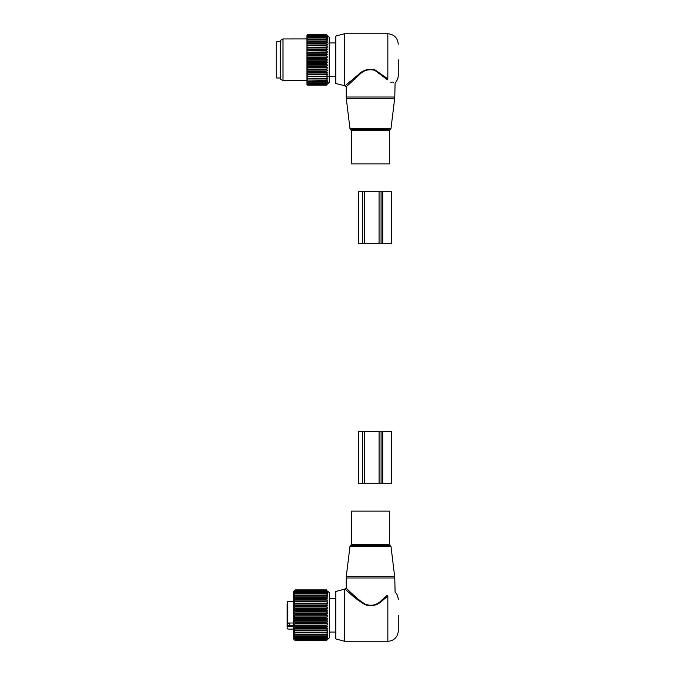 <?xml version="1.0" encoding="UTF-8"?>
<svg xmlns="http://www.w3.org/2000/svg" width="675" height="675" viewBox="0 0 675 675"><rect width="100%" height="100%" fill="white"/><g stroke="black" fill="none" stroke-linecap="round" stroke-linejoin="round"><path stroke-width="1.01" d="M379.628 511.068L389.568 511.068L389.568 544.396L351.388 544.396L351.388 511.068L379.628 511.068M398.25 615.212L398.25 630.838L398.25 615.212M344.444 641.25L344.444 589.182L335.762 591.502L335.762 638.921L344.444 641.25L387.838 641.25C391.137 641.183 393.846 639.875 395.963 637.343C398.663 634.07 398.275 629.167 398.25 630.838M382.126 599.771L387.121 595.409L387.838 596.168C397.263 590.38 397.263 590.38 387.838 596.168L382.624 600.362L382.126 599.771C377.274 605.087 371.579 606.53 365.04 604.117C359.311 600.337 354.637 596.565 351.025 592.793C341.457 583.403 347.608 590.026 358.83 599.771M347.33 589.258L350.173 591.983M387.121 595.409C397.069 589.57 397.069 589.57 387.121 595.409M382.624 600.362C377.57 605.475 371.63 606.867 364.804 604.538C358.83 600.91 353.962 597.282 350.19 593.654C340.217 584.626 346.629 590.996 358.332 600.362M289.769 623.017L289.769 625.345L287.862 625.345L287.162 623.649L287.162 626.678M287.162 612.428L287.162 617.996M287.162 610.613L287.162 611.204M287.162 621.194L287.162 619.819M287.162 620.629L287.162 623.649L289.769 623.649M287.162 603.754L287.162 621.911L287.862 623.017L293.237 623.017M293.237 625.767L287.862 625.767A0.692 0.489 180 0 0 287.162 626.257L287.162 626.788M287.162 626.257L287.162 623.919M287.162 626.577L293.237 626.704M327.67 591.3L329.341 592.65L329.341 637.782L326.565 640.533L295.152 640.499L326.565 640.499L327.696 639.284L326.565 640.254L295.152 640.254L294.022 639.284L295.152 640.499M326.565 589.992L295.152 589.992L294.022 591.038L295.152 589.874L293.237 591.781L293.237 638.643L295.152 640.533L326.565 640.499M326.565 640.162L327.696 638.845L326.565 639.681L327.696 638.12L326.565 638.584L327.696 637.116L326.565 637.639L295.152 637.639L294.022 637.116L295.152 638.584L294.022 638.12L295.152 639.681L294.022 638.845L295.152 640.162M327.67 591.882L326.565 591.157L327.67 592.743M327.696 591.334L326.565 590.423L295.152 590.423L294.022 591.916L295.152 591.157L294.022 592.785L295.152 592.178L294.022 593.916L295.152 593.477L294.022 595.316L295.152 595.038L294.022 596.953L295.152 596.843L294.022 598.818L295.152 598.877L294.022 600.877L295.152 601.113L294.022 603.104L295.152 603.509L294.022 605.492L295.152 606.057L294.022 607.989L295.152 608.707L294.022 610.571L295.152 611.44L294.022 613.212L295.152 614.225L294.022 615.878L295.152 617.017L294.022 618.536L295.152 619.785L294.022 621.16L295.152 622.502L294.022 623.708L295.152 625.126L294.022 626.147L295.152 627.632L294.022 628.459L295.152 629.986L294.022 630.61L295.152 632.163L294.022 632.568L295.152 634.129L294.022 634.323L295.152 636.204L294.022 635.842L295.152 637.36M327.696 591.916L326.565 590.423M327.696 592.785L326.565 592.178L295.152 592.178M326.565 637.36L327.696 635.842L326.565 636.204L327.696 634.323L326.565 634.517L327.696 632.568L326.565 632.593L327.696 630.61L326.565 630.458L327.696 628.459L326.565 628.138L327.696 626.147L326.565 625.658L327.696 623.708L326.565 623.059L327.696 621.16L326.565 620.359L327.696 618.536L326.565 617.6L327.696 615.878L326.565 614.807L327.696 613.212L326.565 612.023L327.696 610.571L326.565 609.28L327.696 607.989L326.565 606.606L327.696 605.492L326.565 604.032L327.696 603.104L326.565 601.602L327.696 600.877L326.565 599.333L327.696 598.818L326.565 597.257L327.696 596.953L326.565 595.401L327.696 595.316L326.565 593.781L327.696 593.916L326.565 592.178M326.565 637.639L295.152 637.639M326.565 638.584L295.152 638.584M326.565 638.803L295.152 638.803M326.565 639.52L295.152 639.52M326.565 639.681L295.152 639.681M326.565 640.254L295.152 640.254M295.152 589.992L294.022 591.334L295.152 590.423M295.152 589.874L326.565 589.874L295.152 589.874M326.565 590.06L295.152 590.06M326.565 590.549L295.152 590.549M326.565 591.157L295.152 591.157M326.565 591.342L295.152 591.342M326.565 592.422L295.152 592.422M326.565 593.477L295.152 593.477M326.565 593.781L295.152 593.781M326.565 595.038L295.152 595.038M326.565 595.401L295.152 595.401M326.565 596.843L295.152 596.843M326.565 597.257L295.152 597.257M327.696 598.818L294.022 598.818M326.565 598.877L295.152 598.877M326.565 599.333L295.152 599.333M327.696 600.877L294.022 600.877M326.565 601.113L295.152 601.113M326.565 601.602L295.152 601.602M327.696 603.104L294.022 603.104M326.565 603.509L295.152 603.509M326.565 604.032L295.152 604.032M327.696 605.492L294.022 605.492M326.565 606.057L295.152 606.057M326.565 606.606L295.152 606.606M327.696 607.989L294.022 607.989M326.565 608.707L295.152 608.707M326.565 609.28L295.152 609.28M327.696 610.571L294.022 610.571M326.565 611.44L295.152 611.44M326.565 612.023L295.152 612.023M327.696 613.212L294.022 613.212M326.565 614.225L295.152 614.225M326.565 614.807L295.152 614.807M327.696 615.878L294.022 615.878M326.565 617.017L295.152 617.017M326.565 617.6L295.152 617.6M327.696 618.536L294.022 618.536M326.565 619.785L295.152 619.785M326.565 620.359L295.152 620.359M327.696 621.16L294.022 621.16M326.565 622.502L295.152 622.502M326.565 623.059L295.152 623.059M327.696 623.708L294.022 623.708M326.565 625.126L295.152 625.126M326.565 625.658L295.152 625.658M327.696 626.147L294.022 626.147M326.565 627.632L295.152 627.632M326.565 628.138L295.152 628.138M327.696 628.459L294.022 628.459M326.565 629.986L295.152 629.986M326.565 630.458L295.152 630.458M327.696 630.61L294.022 630.61M326.565 632.163L295.152 632.163M326.565 632.593L295.152 632.593M326.565 634.129L295.152 634.129M326.565 634.517L295.152 634.517M326.565 635.875L295.152 635.875M326.565 636.204L295.152 636.204M335.762 598.379L329.721 598.379A1.561 1.561 0 0 0 329.341 598.033A1.561 1.561 0 0 1 329.721 598.388L329.341 598.43M391.39 431.232L382.717 431.232L382.717 483.3L391.39 483.3L391.39 431.232M362.576 431.232L362.576 483.3L358.417 483.3L358.417 431.232L382.717 431.232M379.08 431.232L379.08 483.3L382.717 483.3M379.08 483.3L362.576 483.3M389.568 163.932L351.388 163.932L351.388 130.604L389.568 130.604L389.568 163.932M398.25 59.788L398.25 75.406C398.208 78.325 397.153 80.814 395.094 82.873L394.782 97.023L346.182 97.023L346.258 98.297L394.698 98.297L394.782 97.023M344.444 85.818L344.444 33.75L335.762 36.079L335.762 83.497L345.136 85.818L358.332 74.638L358.83 75.229L346.182 86.864L346.182 97.023M350.173 83.017L347.33 85.742M390.783 82.249L391.399 82.561M344.444 33.75L387.838 33.75L387.838 78.832C397.263 84.62 397.263 84.62 387.838 78.832L387.121 79.591C397.069 85.43 397.069 85.43 387.121 79.591L374.827 70.352C368.609 68.74 363.277 70.369 358.83 75.229M392.673 82.105L393.373 82.401M350.173 81.363L345.136 85.818L346.182 86.864M387.838 78.832L375.013 69.938C368.525 68.394 362.964 69.955 358.332 74.638M280.218 68.521L280.218 78.013L276.75 78.013L276.75 41.563L280.218 41.563L280.218 68.521M307.648 58.683L326.388 58.683L327.518 59.788L306.948 59.788L307.648 58.101L326.388 58.101L327.518 57.122L326.388 55.325L307.648 55.325L306.948 54.818L306.948 56.649L307.648 55.325M306.948 59.788L307.648 60.893L306.948 62.066L306.948 60.218M327.518 59.788L326.388 60.893L307.648 60.893M326.388 64.243L326.388 63.669L307.648 63.669L307.648 64.243L326.388 64.243L327.518 65.078L326.388 66.403L307.648 66.403L306.948 65.593L306.948 67.382L307.648 66.403M326.388 55.325L327.518 54.489L326.388 53.173L327.518 51.924L326.388 50.524L327.518 49.452L326.388 47.984L327.518 47.107L326.388 45.588L327.518 44.913L326.388 43.36L327.518 42.905L326.388 41.344L327.518 41.099L326.388 39.538L327.518 39.513L326.388 37.986L327.518 38.18L326.388 36.695L327.518 37.108L326.388 35.513L327.518 36.315L326.388 34.864L327.518 35.8L326.388 34.509L327.518 35.581L326.388 34.45L329.172 37.218L329.172 82.35L326.388 85.126L327.518 83.987L326.388 85.067L327.518 83.767L326.388 84.713L327.518 83.261L326.388 84.054L327.518 82.46L326.388 83.109L327.518 81.388L326.388 81.878L327.518 80.055L326.388 80.376L327.518 78.477L326.388 78.629L327.518 76.672L326.388 76.646L327.518 74.655L326.388 74.461L327.518 72.47L326.388 72.107L327.518 70.116L326.388 69.593L327.518 67.652L326.388 66.403M326.388 58.683L326.388 58.101M326.388 63.669L327.518 62.446L326.388 60.893M327.518 57.122L306.948 57.122L306.948 59.358M306.948 57.502L307.648 58.101M306.948 57.122L306.948 56.649M327.518 54.489L306.948 54.818M306.948 54.489L306.948 52.194L326.388 52.608M327.518 51.924L306.948 52.194M306.948 51.924L306.948 49.655L326.388 49.975M327.518 49.452L306.948 49.655M306.948 49.452L306.948 47.25L307.648 47.984L326.388 47.984M327.518 47.107L306.948 47.25M306.948 47.107L306.948 44.989L307.648 45.588L326.388 45.588M327.518 44.913L306.948 44.989M306.948 44.913L306.948 35.142L307.648 34.45L326.388 34.45M326.388 85.067L307.648 85.067L306.948 84.409L307.648 85.016L326.388 85.016M327.518 76.672L306.948 76.663L306.948 84.257M326.388 76.646L306.948 76.663L306.948 75.263L307.648 76.207L326.388 76.207M327.518 74.655L306.948 74.655L306.948 75.263M306.948 74.655L306.948 73.06L307.648 73.988L326.388 73.988M327.518 72.47L306.948 72.47L306.948 73.06M306.948 72.47L306.948 70.689L307.648 71.592L326.388 71.592M327.518 70.116L306.948 70.116L306.948 70.689M306.948 70.116L306.948 68.192L307.648 69.053L326.388 69.053M327.518 67.652L306.948 67.652L306.948 68.192M327.518 65.078L306.948 65.078L306.948 65.593M306.948 65.078L306.948 62.927L307.648 63.669M327.518 62.446L306.948 62.446L306.948 62.927M326.388 61.476L307.648 61.476M306.948 64.758L307.648 64.243M326.388 66.96L307.648 66.96M326.388 69.593L307.648 69.593L307.648 69.053M306.948 69.913L307.648 69.593M326.388 72.107L307.648 72.107L307.648 71.592M306.948 72.326L307.648 72.107M326.388 74.461L307.648 74.461L307.648 73.988M306.948 74.579L307.648 74.461M307.648 76.646L307.648 76.207M306.948 77.279L307.648 78.233L326.388 78.233M326.388 78.629L307.648 78.233M306.948 78.536L307.648 78.629M306.948 79.085L307.648 80.03L326.388 80.03M326.388 80.376L307.648 80.03M306.948 80.182L307.648 80.376M306.948 80.654L307.648 81.582L326.388 81.582M326.388 81.878L307.648 81.582M306.948 81.582L307.648 81.878M306.948 81.97L307.648 82.873L326.388 82.873M326.388 83.109L307.648 82.873M306.948 82.713L307.648 83.109M306.948 83.017L307.648 83.886L326.388 83.886M326.388 84.054L307.648 83.886M306.948 83.573L307.648 84.054M306.948 83.784L307.648 84.603L326.388 84.603M326.388 84.713L307.648 84.603M306.948 84.139L307.648 84.713M326.388 85.126L307.648 85.126M306.948 48.878L307.648 47.984M326.388 50.524L307.648 50.524L307.648 49.975M306.948 51.376L307.648 50.524M326.388 53.173L307.648 53.173L307.648 52.608M306.948 53.975L307.648 53.173M326.388 55.907L307.648 55.907M326.388 47.469L307.648 47.469M306.948 46.516L307.648 45.588M326.388 45.107L307.648 45.107M326.388 43.36L307.648 43.36L306.948 44.314M327.518 42.905L306.948 42.905L307.648 43.36M326.388 42.922L307.648 42.922M326.388 41.344L307.648 41.344L306.948 42.297M306.948 41.04L307.648 41.344M326.388 40.947L307.648 40.947M326.388 39.538L307.648 39.538L306.948 40.492M306.948 39.386L307.648 39.538M326.388 39.192L307.648 39.192M326.388 37.986L307.648 37.986L306.948 38.922L283.002 38.956L283.002 80.612L306.948 80.612M306.948 37.994L307.648 37.986M326.388 37.699L307.648 37.699M326.388 36.695L307.648 36.695L306.948 37.606M306.948 36.855L307.648 36.695M326.388 36.467L307.648 36.467M326.388 35.691L307.648 35.691L306.948 36.56M306.948 36.003L307.648 35.691M326.388 35.513L307.648 35.513M326.388 34.973L307.648 34.973L306.948 35.792M306.948 35.438L307.648 34.973M326.388 34.864L307.648 34.864M326.388 34.56L307.648 34.56L306.948 35.319M306.948 35.167L307.648 34.56M326.388 34.509L307.648 34.509M307.218 34.872L307.648 34.45M283.002 38.956L280.572 40.357L280.572 79.211L283.002 80.612M335.762 42.947L330.024 42.947A1.561 1.561 0 0 0 329.172 42.39A1.561 1.561 0 0 1 330.024 42.955L328.784 43.023M329.172 77.178A1.561 1.561 0 0 0 330.024 76.612L328.784 76.545M379.072 243.768L391.39 243.768L391.39 191.7L358.408 191.7L358.408 243.768L379.072 243.768L379.072 191.7M382.092 576.703L394.698 576.703L394.782 577.977L346.182 577.977L346.258 576.703L382.092 576.703M349.996 546.235L350.688 545.383L390.268 545.383L390.96 546.235L349.996 546.235L346.258 576.703M387.838 596.168L387.838 641.25M287.862 625.345L287.862 629.1L287.162 628.408M287.162 602.024L287.862 601.332L287.862 623.017M381.071 431.232L381.071 483.3M364.601 431.232L364.601 483.3M390.96 128.765L390.268 129.617L350.688 129.617L349.996 128.765L390.96 128.765L394.698 98.297M381.071 243.768L381.071 191.7M382.708 243.768L382.708 191.7M362.576 243.768L362.576 191.7M364.593 243.768L364.593 191.7M390.96 546.235L394.698 576.703M390.268 545.383L389.568 544.396M350.688 545.383L351.388 544.396M344.444 589.182L346.182 588.136L346.182 577.977M398.25 599.594C398.528 600.505 397.845 593.873 395.094 592.127L394.782 577.977M287.862 629.1L293.237 629.1M287.862 601.332L293.237 601.332M329.721 632.053L335.762 632.053M349.996 128.765L346.258 98.297M390.268 129.617L389.568 130.604M350.688 129.617L351.388 130.604M387.838 33.75C394.158 34.366 397.634 37.842 398.25 44.162M280.918 42.862L280.218 42.171M280.918 76.705L280.218 77.406M330.024 76.621L335.762 76.621"/></g></svg>
